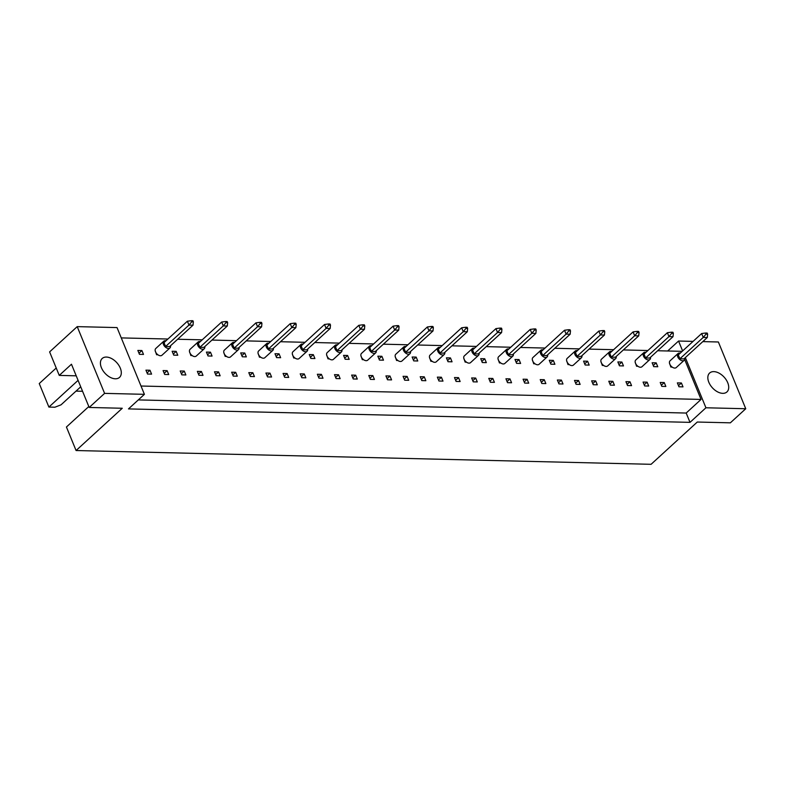 <?xml version="1.0" encoding="UTF-8"?>
<svg xmlns="http://www.w3.org/2000/svg" width="785" height="785" viewBox="0 0 785 785"><rect width="100%" height="100%" fill="white"/><g stroke="black" fill="none" stroke-linecap="round" stroke-linejoin="round"><path stroke-width="1.18" d="M120.311 368.155A12.825 7.928 47.5 0 0 111.666 358.598A12.825 7.928 47.5 0 0 102.207 358.47A12.825 7.928 47.5 0 0 101.412 367.704A12.825 7.928 47.5 0 0 110.067 377.261A12.825 7.928 47.5 0 0 119.516 377.389A12.825 7.928 47.5 0 0 120.311 368.155M727.724 382.717A12.825 7.928 47.5 0 0 719.08 373.16A12.825 7.928 47.5 0 0 709.62 373.032A12.825 7.928 47.5 0 0 708.826 382.256A12.825 7.928 47.5 0 0 717.48 391.813A12.825 7.928 47.5 0 0 726.93 391.941A12.825 7.928 47.5 0 0 727.724 382.717M151.574 374.131L149.984 370.255L145.931 370.157L147.521 374.033L151.574 374.131M137.846 350.444L139.445 354.32L143.488 354.418L141.899 350.542L137.846 350.444M168.716 374.543L167.126 370.657L163.074 370.569L164.664 374.445L168.716 374.543M155.185 350.679L156.588 354.732L157.883 354.761M185.859 374.955L184.269 371.07L180.216 370.971L181.806 374.857L185.859 374.955M172.131 351.258L173.73 355.144L177.773 355.242L176.183 351.356L172.131 351.258M203.001 375.367L201.411 371.482L197.359 371.384L198.958 375.269L203.001 375.367M189.47 351.494L190.873 355.556L192.168 355.585M220.143 375.779L218.554 371.894L214.501 371.796L216.101 375.681L220.143 375.779M206.416 352.082L208.015 355.968L212.058 356.066L210.468 352.18L206.416 352.082M237.286 376.182L235.696 372.306L231.644 372.208L233.243 376.093L237.286 376.182M223.754 352.318L225.158 356.37L226.463 356.41M254.428 376.594L252.839 372.718L248.786 372.62L250.386 376.496L254.428 376.594M240.701 352.907L242.3 356.783L246.343 356.881L244.753 353.005L240.701 352.907M271.571 377.006L269.981 373.13L265.929 373.032L267.528 376.908L271.571 377.006M258.039 353.142L259.442 357.195L260.748 357.224M288.713 377.418L287.124 373.532L283.071 373.444L284.67 377.32L288.713 377.418M274.986 353.731L276.585 357.607L280.628 357.705L279.038 353.819L274.986 353.731M305.856 377.83L304.266 373.945L300.213 373.846L301.813 377.732L305.856 377.83M292.324 353.957L293.727 358.019L295.032 358.048M322.998 378.242L321.408 374.357L317.356 374.259L318.955 378.144L322.998 378.242M309.27 354.545L310.87 358.431L314.913 358.529L313.323 354.643L309.27 354.545M340.14 378.655L338.551 374.769L334.498 374.671L336.098 378.556L340.14 378.655M326.609 354.781L328.012 358.843L329.317 358.873M357.283 379.057L355.693 375.181L351.641 375.083L353.24 378.969L357.283 379.057M343.555 355.37L345.155 359.245L349.197 359.344L347.608 355.468L343.555 355.37M374.425 379.469L372.836 375.593L368.783 375.495L370.383 379.371L374.425 379.469M360.894 355.605L362.297 359.658L363.602 359.697M391.568 379.881L389.978 376.005L385.926 375.907L387.525 379.783L391.568 379.881M377.84 356.194L379.44 360.07L383.482 360.168L381.893 356.292L377.84 356.194M408.71 380.293L407.121 376.408L403.068 376.319L404.667 380.195L408.71 380.293M395.179 356.429L396.582 360.482L397.887 360.511M425.853 380.705L424.263 376.82L420.21 376.721L421.81 380.607L425.853 380.705M412.125 357.008L413.724 360.894L417.767 360.992L416.178 357.106L412.125 357.008M442.995 381.117L441.405 377.232L437.353 377.134L438.952 381.019L442.995 381.117M429.464 357.244L430.867 361.306L432.172 361.335M460.138 381.53L458.548 377.644L454.495 377.546L456.095 381.432L460.138 381.53M446.42 357.832L448.009 361.718L452.052 361.816L450.462 357.931L446.42 357.832M477.28 381.932L475.69 378.056L471.638 377.958L473.237 381.844L477.28 381.932M463.749 358.068L465.152 362.12L466.457 362.16M494.422 382.344L492.833 378.468L488.78 378.37L490.38 382.246L494.422 382.344M480.705 358.657L482.294 362.533L486.337 362.631L484.747 358.755L480.705 358.657M511.565 382.756L509.975 378.88L505.933 378.782L507.522 382.658L511.565 382.756M498.033 358.892L499.437 362.945L500.742 362.974M528.707 383.168L527.118 379.283L523.075 379.194L524.665 383.07L528.707 383.168M514.989 359.481L516.579 363.357L520.622 363.455L519.032 359.569L514.989 359.481M545.85 383.58L544.26 379.695L540.217 379.597L541.807 383.482L545.85 383.58M532.318 359.707L533.721 363.769L535.027 363.798M562.992 383.993L561.403 380.107L557.36 380.009L558.949 383.894L562.992 383.993M549.274 360.295L550.864 364.181L554.907 364.279L553.317 360.393L549.274 360.295M580.135 384.405L578.545 380.519L574.502 380.421L576.092 384.307L580.135 384.405M566.603 360.531L568.006 364.593L569.311 364.623M597.277 384.807L595.687 380.931L591.645 380.833L593.234 384.719L597.277 384.807M583.559 361.12L585.149 364.996L589.192 365.094L587.602 361.218L583.559 361.12M614.419 385.219L612.83 381.343L608.787 381.245L610.377 385.121L614.419 385.219M600.888 361.355L602.291 365.408L603.596 365.447M631.562 385.631L629.972 381.755L625.93 381.657L627.519 385.533L631.562 385.631M617.844 361.944L619.434 365.82L623.476 365.918L621.887 362.042L617.844 361.944M648.704 386.043L647.115 382.158L643.072 382.069L644.662 385.945L648.704 386.043M635.173 362.179L636.576 366.232L637.881 366.261M665.847 386.455L664.257 382.57L660.214 382.472L661.804 386.357L665.847 386.455M652.129 362.758L653.719 366.644L657.771 366.742L656.172 362.856L652.129 362.758M682.989 386.868L681.4 382.982L677.357 382.884L678.946 386.769L682.989 386.868M669.458 362.994L670.861 367.056L672.166 367.086M121.273 337.903L167.921 339.022M177.655 339.248L202.206 339.836M211.94 340.072L236.491 340.661M246.225 340.896L270.776 341.485M280.51 341.72L305.061 342.309M314.795 342.535L339.346 343.123M349.08 343.359L373.631 343.948M383.365 344.183L407.915 344.772M417.649 344.998L442.2 345.586M451.934 345.822L476.485 346.411M486.219 346.646L510.77 347.235M520.504 347.47L545.055 348.059M554.789 348.285L579.34 348.874M589.074 349.109L613.625 349.698M623.359 349.933L647.91 350.522M657.644 350.748L681.311 351.317L681.557 351.925M138.307 399.918L686.178 413.047L701.044 399.437L141.006 386.024M701.044 399.437L684.687 359.55M682.626 350.954L678.554 341.033L667.672 350.993M678.554 341.033L693.077 341.387M702.81 341.612L718.373 341.985L745.75 408.74L705.931 407.778L690.005 422.359L128.485 408.906L144.411 394.325L104.591 393.373L77.215 326.629L117.034 327.58L144.411 394.325M56.226 368.018L39.25 383.551L48.896 407.072L54.911 407.219L61.044 404.825L80.727 386.819M76.214 375.819L59.258 375.407L49.612 351.896L77.215 326.629M59.258 375.407L71.464 364.23L89.196 407.464L104.591 393.373M89.196 407.464L122.264 408.259L76.076 450.531L651.089 464.308L697.286 422.036L730.354 422.83L745.75 408.74M705.931 407.778L685.344 357.597M78.078 380.362L48.896 407.072M88.813 406.532L66.431 427.011L76.076 450.531M76.017 391.126L82.553 391.283M686.178 413.047L690.005 422.359M678.485 385.651L681.4 382.982M653.257 365.525L656.172 362.856M661.343 385.239L664.257 382.57M644.2 384.827L647.115 382.158M618.972 364.701L621.887 362.042M627.058 384.424L629.972 381.755M609.916 384.012L612.83 381.343M584.688 363.887L587.602 361.218M592.773 383.6L595.687 380.931M575.631 383.188L578.545 380.519M550.403 363.062L553.317 360.393M558.488 382.776L561.403 380.107M541.346 382.364L544.26 379.695M516.118 362.238L519.032 359.569M524.203 381.952L527.118 379.283M507.061 381.549L509.975 378.88M481.833 361.424L484.747 358.755M489.918 381.137L492.833 378.468M472.776 380.725L475.69 378.056M447.548 360.6L450.462 357.931M455.634 380.313L458.548 377.644M438.491 379.901L441.405 377.232M413.263 359.775L416.178 357.106M421.349 379.489L424.263 376.82M404.206 379.076L407.121 376.408M378.978 358.951L381.893 356.292M387.064 378.674L389.978 376.005M369.921 378.262L372.836 375.593M344.693 358.137L347.608 355.468M352.779 377.85L355.693 375.181M335.637 377.438L338.551 374.769M310.409 357.312L313.323 354.643M318.494 377.026L321.408 374.357M301.352 376.614L304.266 373.945M276.124 356.488L279.038 353.819M284.209 376.201L287.124 373.532M267.067 375.799L269.981 373.13M241.839 355.674L244.753 353.005M249.924 375.387L252.839 372.718M232.782 374.975L235.696 372.306M207.554 354.849L210.468 352.18M215.639 374.563L218.554 371.894M198.497 374.151L201.411 371.482M173.269 354.025L176.183 351.356M181.355 373.738L184.269 371.07M164.212 373.326L167.126 370.657M138.984 353.201L141.899 350.542M147.07 372.924L149.984 370.255M680.252 353.122A4.582 2.836 47.5 0 0 678.024 353.525A4.582 2.836 47.5 0 0 677.74 356.822A4.582 2.836 47.5 0 0 680.831 360.236A4.582 2.836 47.5 0 0 684.206 360.276A4.582 2.836 47.5 0 0 684.805 358.097M678.024 353.525L670.056 360.815A4.582 2.836 47.5 0 0 669.772 364.112A4.582 2.836 47.5 0 0 672.863 367.527A4.582 2.836 47.5 0 0 676.238 367.566L684.206 360.276M683.931 358.892L707.295 337.511L703.242 337.413L679.888 358.794L683.931 358.892M706.009 334.106L707.628 334.145L707.187 333.056L705.568 333.017L706.009 334.106L703.242 337.413L701.653 333.537L678.289 354.918L679.888 358.794M701.653 333.537L705.568 333.017M707.628 334.145L707.295 337.511M671.46 366.507L670.861 367.056M645.967 352.298A4.582 2.836 47.5 0 0 643.739 352.7A4.582 2.836 47.5 0 0 643.455 355.998A4.582 2.836 47.5 0 0 646.546 359.412A4.582 2.836 47.5 0 0 649.921 359.461A4.582 2.836 47.5 0 0 650.52 357.273M643.739 352.7L635.771 359.991A4.582 2.836 47.5 0 0 635.487 363.288A4.582 2.836 47.5 0 0 638.578 366.703A4.582 2.836 47.5 0 0 641.953 366.742L649.921 359.461M649.646 358.068L673.01 336.686L668.957 336.598L645.604 357.97L649.646 358.068M671.724 333.282L673.344 333.321L672.902 332.232L671.283 332.192L671.724 333.282L668.957 336.598L667.368 332.712L644.004 354.094L645.604 357.97M667.368 332.712L671.283 332.192M673.344 333.321L673.01 336.686M637.175 365.682L636.576 366.232M611.682 351.474A4.582 2.836 47.5 0 0 609.454 351.886A4.582 2.836 47.5 0 0 609.17 355.183A4.582 2.836 47.5 0 0 612.261 358.588A4.582 2.836 47.5 0 0 615.636 358.637A4.582 2.836 47.5 0 0 616.235 356.449M609.454 351.886L601.487 359.167A4.582 2.836 47.5 0 0 601.202 362.464A4.582 2.836 47.5 0 0 604.293 365.879A4.582 2.836 47.5 0 0 607.668 365.928L615.636 358.637M615.361 357.244L638.725 335.872L634.672 335.774L611.319 357.155L615.361 357.244M637.44 332.457L639.059 332.497L638.617 331.417L636.998 331.378L637.44 332.457L634.672 335.774L633.083 331.888L609.719 353.27L611.319 357.155M633.083 331.888L636.998 331.378M639.059 332.497L638.725 335.872M602.89 364.858L602.291 365.408M577.397 350.659A4.582 2.836 47.5 0 0 575.169 351.062A4.582 2.836 47.5 0 0 574.885 354.359A4.582 2.836 47.5 0 0 577.976 357.774A4.582 2.836 47.5 0 0 581.351 357.813A4.582 2.836 47.5 0 0 581.95 355.634M575.169 351.062L567.202 358.352A4.582 2.836 47.5 0 0 566.917 361.649A4.582 2.836 47.5 0 0 570.008 365.054A4.582 2.836 47.5 0 0 573.384 365.103L581.351 357.813M581.077 356.429L604.44 335.048L600.388 334.95L577.034 356.331L581.077 356.429M603.155 331.643L604.774 331.682L604.332 330.593L602.713 330.554L603.155 331.643L600.388 334.95L598.798 331.074L575.434 352.445L577.034 356.331M598.798 331.074L602.713 330.554M604.774 331.682L604.44 335.048M568.605 364.044L568.006 364.593M543.112 349.835A4.582 2.836 47.5 0 0 540.885 350.238A4.582 2.836 47.5 0 0 540.6 353.535A4.582 2.836 47.5 0 0 543.691 356.949A4.582 2.836 47.5 0 0 547.066 356.998A4.582 2.836 47.5 0 0 547.665 354.81M540.885 350.238L532.917 357.528A4.582 2.836 47.5 0 0 532.632 360.825A4.582 2.836 47.5 0 0 535.723 364.24A4.582 2.836 47.5 0 0 539.099 364.279L547.066 356.998M546.792 355.605L570.155 334.224L566.103 334.125L542.749 355.507L546.792 355.605M568.87 330.819L570.489 330.858L570.047 329.769L568.428 329.729L568.87 330.819L566.103 334.125L564.513 330.25L541.15 351.631L542.749 355.507M564.513 330.25L568.428 329.729M570.489 330.858L570.155 334.224M534.32 363.219L533.721 363.769M508.827 349.011A4.582 2.836 47.5 0 0 506.6 349.413A4.582 2.836 47.5 0 0 506.315 352.71A4.582 2.836 47.5 0 0 509.406 356.125A4.582 2.836 47.5 0 0 512.782 356.174A4.582 2.836 47.5 0 0 513.38 353.986M506.6 349.413L498.632 356.704A4.582 2.836 47.5 0 0 498.347 360.001A4.582 2.836 47.5 0 0 501.438 363.416A4.582 2.836 47.5 0 0 504.814 363.465L512.782 356.174M512.507 354.781L535.87 333.409L531.818 333.311L508.464 354.683L512.507 354.781M534.585 329.994L536.204 330.034L535.762 328.944L534.143 328.915L534.585 329.994L531.818 333.311L530.228 329.425L506.865 350.807L508.464 354.683M530.228 329.425L534.143 328.915M536.204 330.034L535.87 333.409M500.035 362.395L499.437 362.945M474.542 348.197A4.582 2.836 47.5 0 0 472.315 348.599A4.582 2.836 47.5 0 0 472.03 351.896A4.582 2.836 47.5 0 0 475.121 355.311A4.582 2.836 47.5 0 0 478.497 355.35A4.582 2.836 47.5 0 0 479.095 353.171M472.315 348.599L464.347 355.88A4.582 2.836 47.5 0 0 464.063 359.177A4.582 2.836 47.5 0 0 467.153 362.591A4.582 2.836 47.5 0 0 470.529 362.641L478.497 355.35M478.222 353.966L501.586 332.585L497.533 332.487L474.179 353.868L478.222 353.966M500.3 329.18L501.919 329.219L501.478 328.13L499.859 328.091L500.3 329.18L497.533 332.487L495.943 328.611L472.58 349.982L474.179 353.868M495.943 328.611L499.859 328.091M501.919 329.219L501.586 332.585M465.75 361.581L465.152 362.12M440.257 347.372A4.582 2.836 47.5 0 0 438.03 347.775A4.582 2.836 47.5 0 0 437.745 351.072A4.582 2.836 47.5 0 0 440.836 354.486A4.582 2.836 47.5 0 0 444.212 354.526A4.582 2.836 47.5 0 0 444.81 352.347M438.03 347.775L430.062 355.065A4.582 2.836 47.5 0 0 429.778 358.362A4.582 2.836 47.5 0 0 432.869 361.777A4.582 2.836 47.5 0 0 436.244 361.816L444.212 354.526M443.937 353.142L467.301 331.761L463.248 331.662L439.894 353.044L443.937 353.142M466.015 328.356L467.634 328.395L467.193 327.306L465.574 327.266L466.015 328.356L463.248 331.662L461.659 327.787L438.295 349.168L439.894 353.044M461.659 327.787L465.574 327.266M467.634 328.395L467.301 331.761M431.465 360.757L430.867 361.306M405.973 346.548A4.582 2.836 47.5 0 0 403.745 346.95A4.582 2.836 47.5 0 0 403.461 350.247A4.582 2.836 47.5 0 0 406.551 353.662A4.582 2.836 47.5 0 0 409.927 353.711A4.582 2.836 47.5 0 0 410.526 351.523M403.745 346.95L395.777 354.241A4.582 2.836 47.5 0 0 395.493 357.538A4.582 2.836 47.5 0 0 398.584 360.953A4.582 2.836 47.5 0 0 401.959 360.992L409.927 353.711M409.652 352.318L433.016 330.936L428.963 330.848L405.609 352.22L409.652 352.318M431.73 327.531L433.349 327.571L432.908 326.482L431.289 326.442L431.73 327.531L428.963 330.848L427.374 326.962L404.01 348.344L405.609 352.22M427.374 326.962L431.289 326.442M433.349 327.571L433.016 330.936M397.181 359.932L396.582 360.482M371.688 345.724A4.582 2.836 47.5 0 0 369.46 346.136A4.582 2.836 47.5 0 0 369.176 349.433A4.582 2.836 47.5 0 0 372.267 352.838A4.582 2.836 47.5 0 0 375.642 352.887A4.582 2.836 47.5 0 0 376.241 350.699M369.46 346.136L361.492 353.417A4.582 2.836 47.5 0 0 361.208 356.714A4.582 2.836 47.5 0 0 364.299 360.129A4.582 2.836 47.5 0 0 367.674 360.178L375.642 352.887M375.367 351.494L398.731 330.122L394.678 330.024L371.315 351.405L375.367 351.494M397.445 326.707L399.065 326.746L398.623 325.667L397.004 325.628L397.445 326.707L394.678 330.024L393.089 326.138L369.725 347.519L371.315 351.405M393.089 326.138L397.004 325.628M399.065 326.746L398.731 330.122M362.896 359.108L362.297 359.658M337.403 344.909A4.582 2.836 47.5 0 0 335.175 345.312A4.582 2.836 47.5 0 0 334.891 348.609A4.582 2.836 47.5 0 0 337.982 352.023A4.582 2.836 47.5 0 0 341.357 352.063A4.582 2.836 47.5 0 0 341.956 349.884M335.175 345.312L327.208 352.602A4.582 2.836 47.5 0 0 326.923 355.899A4.582 2.836 47.5 0 0 330.014 359.304A4.582 2.836 47.5 0 0 333.389 359.353L341.357 352.063M341.082 350.679L364.446 329.298L360.393 329.2L337.03 350.581L341.082 350.679M363.161 325.893L364.78 325.932L364.338 324.843L362.719 324.804L363.161 325.893L360.393 329.2L358.804 325.324L335.44 346.695L337.03 350.581M358.804 325.324L362.719 324.804M364.78 325.932L364.446 329.298M328.611 358.294L328.012 358.843M303.118 344.085A4.582 2.836 47.5 0 0 300.89 344.487A4.582 2.836 47.5 0 0 300.606 347.784A4.582 2.836 47.5 0 0 303.697 351.199A4.582 2.836 47.5 0 0 307.072 351.248A4.582 2.836 47.5 0 0 307.671 349.06M300.89 344.487L292.923 351.778A4.582 2.836 47.5 0 0 292.638 355.075A4.582 2.836 47.5 0 0 295.729 358.49A4.582 2.836 47.5 0 0 299.105 358.529L307.072 351.248M306.798 349.855L330.161 328.473L326.109 328.375L302.745 349.757L306.798 349.855M328.876 325.068L330.495 325.108L330.053 324.019L328.434 323.979L328.876 325.068L326.109 328.375L324.519 324.499L301.155 345.881L302.745 349.757M324.519 324.499L328.434 323.979M330.495 325.108L330.161 328.473M294.326 357.469L293.727 358.019M268.833 343.261A4.582 2.836 47.5 0 0 266.606 343.663A4.582 2.836 47.5 0 0 266.321 346.96A4.582 2.836 47.5 0 0 269.402 350.375A4.582 2.836 47.5 0 0 272.787 350.424A4.582 2.836 47.5 0 0 273.386 348.236M266.606 343.663L258.638 350.954A4.582 2.836 47.5 0 0 258.353 354.251A4.582 2.836 47.5 0 0 261.444 357.666A4.582 2.836 47.5 0 0 264.82 357.715L272.787 350.424M272.513 349.031L295.876 327.659L291.824 327.561L268.46 348.933L272.513 349.031M294.591 324.244L296.21 324.284L295.768 323.194L294.149 323.165L294.591 324.244L291.824 327.561L290.234 323.675L266.871 345.057L268.46 348.933M290.234 323.675L294.149 323.165M296.21 324.284L295.876 327.659M260.041 356.645L259.442 357.195M234.548 342.446A4.582 2.836 47.5 0 0 232.321 342.849A4.582 2.836 47.5 0 0 232.036 346.146A4.582 2.836 47.5 0 0 235.117 349.56A4.582 2.836 47.5 0 0 238.503 349.6A4.582 2.836 47.5 0 0 239.101 347.421M232.321 342.849L224.353 350.13A4.582 2.836 47.5 0 0 224.068 353.427A4.582 2.836 47.5 0 0 227.159 356.841A4.582 2.836 47.5 0 0 230.535 356.89L238.503 349.6M238.228 348.216L261.591 326.835L257.539 326.737L234.175 348.118L238.228 348.216M260.306 323.43L261.925 323.469L261.483 322.38L259.864 322.341L260.306 323.43L257.539 326.737L255.949 322.861L232.586 344.232L234.175 348.118M255.949 322.861L259.864 322.341M261.925 323.469L261.591 326.835M225.756 355.831L225.158 356.37M200.263 341.622A4.582 2.836 47.5 0 0 198.036 342.024A4.582 2.836 47.5 0 0 197.751 345.322A4.582 2.836 47.5 0 0 200.832 348.736A4.582 2.836 47.5 0 0 204.218 348.775A4.582 2.836 47.5 0 0 204.816 346.597M198.036 342.024L190.068 349.315A4.582 2.836 47.5 0 0 189.784 352.612A4.582 2.836 47.5 0 0 192.874 356.027A4.582 2.836 47.5 0 0 196.25 356.066L204.218 348.775M203.943 347.392L227.307 326.01L223.254 325.912L199.89 347.294L203.943 347.392M226.021 322.606L227.64 322.645L227.199 321.556L225.58 321.516L226.021 322.606L223.254 325.912L221.664 322.036L198.301 343.418L199.89 347.294M221.664 322.036L225.58 321.516M227.64 322.645L227.307 326.01M191.471 355.006L190.873 355.556M165.978 340.798A4.582 2.836 47.5 0 0 163.751 341.2A4.582 2.836 47.5 0 0 163.466 344.497A4.582 2.836 47.5 0 0 166.548 347.912A4.582 2.836 47.5 0 0 169.933 347.961A4.582 2.836 47.5 0 0 170.531 345.773M163.751 341.2L155.783 348.491A4.582 2.836 47.5 0 0 155.499 351.788A4.582 2.836 47.5 0 0 158.59 355.203A4.582 2.836 47.5 0 0 161.965 355.242L169.933 347.961M169.658 346.568L193.022 325.186L188.969 325.098L165.606 346.47L169.658 346.568M191.736 321.781L193.355 321.821L192.914 320.731L191.295 320.692L191.736 321.781L188.969 325.098L187.38 321.212L164.016 342.594L165.606 346.47M187.38 321.212L191.295 320.692M193.355 321.821L193.022 325.186M157.186 354.182L156.588 354.732"/></g></svg>
